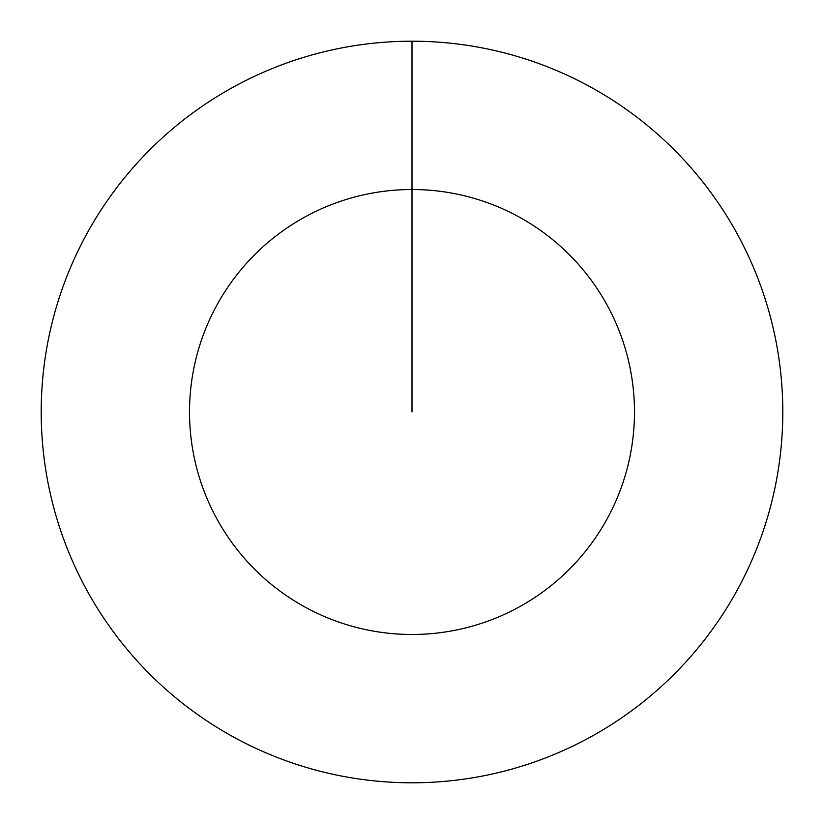 <?xml version="1.0" encoding="UTF-8"?>
<svg xmlns="http://www.w3.org/2000/svg" width="824" height="824" viewBox="0 0 824 824"><rect width="100%" height="100%" fill="white"/><g stroke="black" fill="none" stroke-linecap="round" stroke-linejoin="round"><path stroke-width="1.24" d="M412 412L412 189.52A222.48 222.48 0 0 1 634.48 412A222.48 222.48 0 0 1 412 634.48A222.48 222.48 0 0 1 189.52 412A222.48 222.48 0 0 1 412 189.52L412 41.2A370.8 370.8 0 0 1 782.8 412A370.8 370.8 0 0 1 412 782.8A370.8 370.8 0 0 1 41.2 412A370.8 370.8 0 0 1 412 41.2"/></g></svg>
